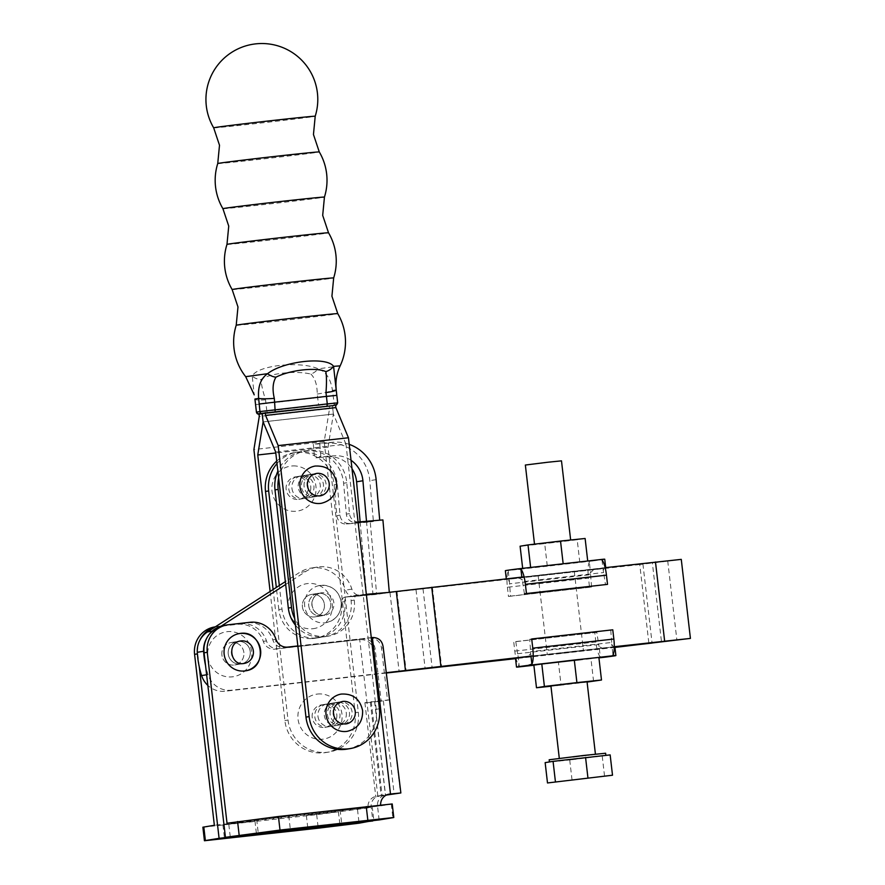 <?xml version="1.0" encoding="UTF-8"?>
<svg xmlns="http://www.w3.org/2000/svg" width="885" height="885" viewBox="0 0 885 885"><rect width="100%" height="100%" fill="white"/><g stroke="black" fill="none" stroke-linecap="round" stroke-linejoin="round"><path stroke-width="0.66" stroke-dasharray="4.42 3.32" d="M217.743 163.526A51.098 0.586 173.5 0 0 262.447 159.012A51.098 0.586 173.5 0 0 317.881 152.231A51.098 0.586 173.5 0 0 319.286 151.932M226.98 244.382A51.098 0.586 173.5 0 0 271.684 239.868A51.098 0.586 173.5 0 0 327.118 233.087A51.098 0.586 173.5 0 0 328.523 232.788M236.218 325.238A51.098 0.586 173.5 0 0 280.921 320.724A51.098 0.586 173.5 0 0 336.355 313.943A51.098 0.586 173.5 0 0 337.76 313.644M312.195 717.37A11.372 11.051 -99.2 0 1 321.344 704.914A11.372 11.051 -99.2 0 1 334.154 714.892A11.372 11.051 -99.2 0 1 324.994 727.348A11.372 11.051 -99.2 0 1 312.195 717.37M330.127 714.461A11.372 11.051 -99.2 0 1 339.287 701.993A11.372 11.051 -99.2 0 1 352.086 711.971A11.372 11.051 -99.2 0 1 342.938 724.439A11.372 11.051 -99.2 0 1 330.127 714.461M286.143 489.35A11.372 11.051 -99.2 0 1 295.302 476.893A11.372 11.051 -99.2 0 1 308.102 486.872A11.372 11.051 -99.2 0 1 298.942 499.328A11.372 11.051 -99.2 0 1 286.143 489.35M304.086 486.44A11.372 11.051 -99.2 0 1 313.246 473.973A11.372 11.051 -99.2 0 1 326.045 483.951A11.372 11.051 -99.2 0 1 316.885 496.419A11.372 11.051 -99.2 0 1 304.086 486.44M320.049 495.899A11.372 11.051 -99.2 0 1 307.183 485.035A11.372 11.051 -99.2 0 1 316.41 473.464M321.255 503.311A18.873 18.342 80.8 0 0 336.565 484.095A18.873 18.342 80.8 0 0 315.204 466.052M346.101 723.919A11.372 11.051 -99.2 0 1 333.302 713.941A11.372 11.051 -99.2 0 1 342.451 701.484M347.296 731.32A18.873 18.342 80.8 0 0 362.496 710.644A18.873 18.342 80.8 0 0 341.256 694.072M293.079 465.919A22.733 22.092 -99.2 0 1 316.056 487.923A22.733 22.092 -99.2 0 1 294.838 511.331A22.733 22.092 -99.2 0 1 271.861 489.328A22.733 22.092 -99.2 0 1 293.079 465.919M317.394 694.061A22.733 22.092 -99.2 0 1 341.964 714.162A22.733 22.092 -99.2 0 1 322.616 739.218A22.733 22.092 -99.2 0 1 298.046 719.118A22.733 22.092 -99.2 0 1 317.394 694.061M213.672 127.827A51.098 0.586 173.5 0 0 258.63 123.269A51.098 0.586 173.5 0 0 313.81 116.521A51.098 0.586 173.5 0 0 315.215 116.223M222.909 208.683A51.098 0.586 173.5 0 0 267.867 204.125A51.098 0.586 173.5 0 0 323.047 197.377A51.098 0.586 173.5 0 0 324.441 197.078M232.147 289.539A51.098 0.586 173.5 0 0 277.105 284.981A51.098 0.586 173.5 0 0 332.273 278.233A51.098 0.586 173.5 0 0 333.678 277.934M337.672 402.885L334.176 403.46L332.439 390.385C330.758 378.902 326.023 371.722 318.224 368.835L340.15 365.87M310.878 374.056C315.115 378.304 317.228 384.953 317.206 394.024L318.633 405.33L266.816 411.105L265.533 399.788C262.779 391.015 261.263 384.289 260.975 379.621C269.272 373.315 295.424 370.417 310.878 374.056A13.64 9.547 126.7 0 0 318.224 368.835C300.192 360.626 256.683 365.45 252.236 376.191L254.205 394.832M245.676 376.667L252.236 376.191A13.64 11.737 10.1 0 0 260.975 379.621M317.206 394.024A13.64 1.814 170.2 0 0 332.439 390.385L336.178 389.776L337.65 402.896A2.279 2.268 -108.7 0 1 336.134 405.308L332.428 405.938A2.279 2.08 -98 0 0 334.176 403.46L318.633 405.33L319.408 407.498L327.229 406.602L261.031 413.97L327.184 406.602L329.22 405.795L329.862 406.281L335.548 404.766M256.451 412.144L266.816 411.105L267.602 413.273L259.582 414.103M332.45 405.861L262.17 413.682L332.45 405.861L333.391 414.069L263.111 421.902L333.391 414.069L332.45 405.861M265.533 399.788A13.64 1.991 -6.8 0 1 254.946 399.179M270.113 591.457L284.87 720.556A36.373 35.356 80.8 0 0 325.835 752.549A36.373 35.356 80.8 0 0 355.139 712.724L324.187 441.703L329.541 408.627L329.22 405.795L335.625 405.43M346.942 749.119A36.373 35.356 80.8 0 0 376.247 709.294L345.969 444.226L275.689 452.058M345.969 444.226L333.391 414.069L328.025 447.146L358.314 712.215A36.373 35.356 -99.2 0 1 328.999 752.029A36.373 35.356 -99.2 0 1 288.034 720.047L273.122 589.521M328.025 447.146L275.799 452.965M329.541 408.627L259.261 416.459M324.187 441.703L253.906 449.536M313.733 496.916A11.372 11.051 80.8 0 0 323.368 484.117A11.372 11.051 80.8 0 0 310.602 474.404A11.372 11.051 80.8 0 0 301.475 487.126A11.372 11.051 80.8 0 0 313.733 496.916M307.947 474.847A11.372 11.051 -99.2 0 1 320.204 484.626A11.372 11.051 -99.2 0 1 310.569 497.425A11.372 11.051 -99.2 0 1 298.311 487.646A11.372 11.051 -99.2 0 1 307.947 474.847M310.735 486.44A11.372 11.051 -99.2 0 1 301.586 498.897A11.372 11.051 -99.2 0 1 288.787 488.918A11.372 11.051 -99.2 0 1 297.935 476.462A11.372 11.051 -99.2 0 1 310.735 486.44M291.95 488.409A11.372 11.051 80.8 0 0 304.75 498.388A11.372 11.051 80.8 0 0 313.909 485.92A11.372 11.051 80.8 0 0 301.099 475.942A11.372 11.051 80.8 0 0 291.95 488.409M318.434 593.304A11.372 11.051 80.8 0 0 308.788 606.103A11.372 11.051 80.8 0 0 321.565 615.816A11.372 11.051 80.8 0 0 330.68 603.094A11.372 11.051 80.8 0 0 318.434 593.304M312.095 594.333A11.372 11.051 80.8 0 0 302.46 607.132A11.372 11.051 80.8 0 0 315.226 616.845A11.372 11.051 80.8 0 0 324.352 604.123A11.372 11.051 80.8 0 0 312.095 594.333M312.848 628.726A22.733 22.092 80.8 0 0 332.196 603.658A22.733 22.092 80.8 0 0 307.626 583.558A22.733 22.092 80.8 0 0 288.278 608.626A22.733 22.092 80.8 0 0 312.848 628.726M311.929 605.329A11.372 11.051 -99.2 0 1 321.078 592.861A11.372 11.051 -99.2 0 1 333.877 602.84A11.372 11.051 -99.2 0 1 324.729 615.307A11.372 11.051 -99.2 0 1 311.929 605.329M304.683 606.148A18.873 18.342 -99.2 0 1 319.883 585.461A18.873 18.342 -99.2 0 1 341.123 602.021A18.873 18.342 -99.2 0 1 325.923 622.708A18.873 18.342 -99.2 0 1 304.683 606.148M366.335 594.311L358.226 594.997A4.547 4.414 80.8 0 0 354.243 600.085A32.513 31.594 -99.2 0 1 328.114 636.171A32.513 31.594 -99.2 0 1 326.819 636.359L323.644 636.868A32.513 31.594 80.8 0 0 324.95 636.691A32.513 31.594 80.8 0 0 351.079 600.594A4.547 4.414 -99.2 0 1 355.062 595.505L366.368 594.554M278.664 478.055A35.466 34.471 -99.2 0 1 306.741 450.62A35.466 34.471 -99.2 0 1 346.776 482.734L349.509 513.61A9.093 8.839 80.8 0 0 358.071 521.951M382.906 519.926L355.958 522.449A9.093 8.839 -99.2 0 1 346.345 514.13L343.612 483.243A35.466 34.471 80.8 0 0 327.682 456.35A35.466 34.471 80.8 0 0 320.503 452.744A35.466 34.471 80.8 0 0 303.577 451.129A35.466 34.471 80.8 0 0 277.868 471.141M295.468 625.197A32.513 31.594 80.8 0 0 321.554 637.045L324.718 636.536A32.513 31.594 -99.2 0 1 294.705 618.526M324.718 636.536L326.819 636.359M321.554 637.045L323.644 636.868M349.21 444.347A40.92 39.77 80.8 0 0 332.882 442.223L319.673 443.341L320.868 456.925L334.087 455.808A27.28 26.517 -99.2 0 1 351.035 460.311M366.501 521.309L372.939 594.001M360.129 521.84L360.195 522.581L373.404 521.464L369.797 480.666A40.92 39.77 80.8 0 0 326.554 443.252L313.334 444.358L314.175 453.773A35.466 34.471 -99.2 0 1 321.355 457.379L327.749 456.837A27.28 26.517 -99.2 0 1 351.987 468.718M320.868 456.925L314.54 457.943L321.355 457.379A35.466 34.471 -99.2 0 1 337.285 484.272L340.017 515.159A9.093 8.839 80.8 0 0 349.619 523.466L360.195 522.581L366.556 594.543M366.589 594.864L348.734 596.534A4.547 4.414 80.8 0 0 344.752 601.623A32.513 31.594 -99.2 0 1 318.622 637.72A32.513 31.594 -99.2 0 1 317.317 637.897L314.153 638.417A32.513 31.594 -99.2 0 0 315.447 638.229A32.513 31.594 -99.2 0 0 341.588 602.143A4.547 4.414 80.8 0 1 345.57 597.054L376.645 594.432L389.312 592.375M370.041 594.477L366.6 595.03M277.005 463.541A35.466 34.471 -99.2 0 1 297.238 452.158A35.466 34.471 -99.2 0 1 314.175 453.773L314.54 457.943M319.673 443.341L313.334 444.358M276.717 461.085A35.466 34.471 -99.2 0 1 294.074 452.677A35.466 34.471 -99.2 0 1 334.11 484.792L336.842 515.667A9.093 8.839 80.8 0 0 346.455 523.986L370.24 521.984L376.645 594.432M281.994 609.079L278.83 609.599A32.513 31.594 -99.2 0 0 312.051 638.594L315.226 638.074A32.513 31.594 -99.2 0 1 281.994 609.079L279.339 585.505M278.83 609.599L276.33 587.441M373.404 521.464L370.24 521.984M312.051 638.594L314.153 638.417M315.226 638.074L317.317 637.897M336.787 714.461A11.372 11.051 -99.2 0 1 327.627 726.917A11.372 11.051 -99.2 0 1 314.828 716.938A11.372 11.051 -99.2 0 1 323.987 704.482A11.372 11.051 -99.2 0 1 336.787 714.461M317.992 716.43A11.372 11.051 80.8 0 0 330.802 726.408A11.372 11.051 80.8 0 0 339.951 713.941A11.372 11.051 80.8 0 0 327.151 703.962A11.372 11.051 80.8 0 0 317.992 716.43M327.494 714.881A11.372 11.051 80.8 0 0 340.294 724.859A11.372 11.051 80.8 0 0 349.453 712.403A11.372 11.051 80.8 0 0 336.654 702.424A11.372 11.051 80.8 0 0 327.494 714.881M346.289 712.912A11.372 11.051 -99.2 0 1 337.13 725.379A11.372 11.051 -99.2 0 1 324.33 715.401A11.372 11.051 -99.2 0 1 333.479 702.933A11.372 11.051 -99.2 0 1 346.289 712.912M221.903 654.989A11.372 11.051 -99.2 0 1 231.062 642.532A11.372 11.051 -99.2 0 1 243.862 652.51A11.372 11.051 -99.2 0 1 234.713 664.967A11.372 11.051 -99.2 0 1 221.903 654.989A11.372 11.051 -99.2 0 1 231.062 642.532A11.372 11.051 -99.2 0 1 243.862 652.51A11.372 11.051 -99.2 0 1 234.713 664.967A11.372 11.051 -99.2 0 1 221.903 654.989M228.241 653.96A11.372 11.051 -99.2 0 1 237.401 641.503A11.372 11.051 -99.2 0 1 250.201 651.482A11.372 11.051 -99.2 0 1 241.041 663.949A11.372 11.051 -99.2 0 1 228.241 653.96A11.372 11.051 80.8 0 0 241.041 663.949A11.372 11.051 80.8 0 0 250.201 651.482A11.372 11.051 80.8 0 0 237.401 641.503A11.372 11.051 80.8 0 0 228.241 653.96M223.352 824.798L254.98 821.18L223.352 824.798M306.796 815.373L338.413 811.755L306.796 815.373M340.559 809.886L372.187 806.268L340.559 809.886M257.126 819.311L288.742 815.693L257.126 819.311M207.909 657.798A22.733 22.092 80.8 0 0 233.352 676.704A22.733 22.092 80.8 0 0 251.539 650.74A22.733 22.092 80.8 0 0 226.095 631.824A22.733 22.092 80.8 0 0 207.909 657.798M214.911 627.1A25.012 24.304 -99.2 0 1 217.898 626.425A25.012 24.304 -99.2 0 1 219.026 626.259L237.379 624.345A25.012 24.304 -99.2 0 1 263.299 641.393A11.372 11.051 80.8 0 0 275.08 649.136L359.708 639.578L377.818 796.069L376.944 796.168A10.454 10.166 80.8 0 0 368.038 807.695L214.358 825.285M214.723 626.934A25.012 24.304 -99.2 0 1 215.863 626.779L237.379 624.345M244.194 663.429A11.372 11.051 -99.2 0 1 231.483 653.982A11.372 11.051 -99.2 0 1 240.565 640.994M227.025 823.238L380.727 805.87L392.221 803.956M202.875 827.198L316.664 814.642L368.072 807.928M372.375 637.521L284.572 647.599A11.372 11.051 -99.2 0 1 272.79 639.855A25.012 24.304 80.8 0 0 246.882 622.808L225.365 625.241A25.012 24.304 80.8 0 0 224.226 625.396M240.543 623.836A25.012 24.304 -99.2 0 1 266.462 640.884A11.372 11.051 80.8 0 0 278.244 648.628L359.708 639.578C366.976 639.468 371.534 642.742 373.415 649.402L379.433 701.429L381.181 701.141L375.163 649.114A11.372 11.051 80.8 0 0 362.872 639.07M366.965 702.745L366.866 702.756A6.826 6.626 80.8 0 1 364.897 702.679L374.731 701.595L371.235 701.65L382.165 796.157L385.506 794.774L376.468 796.234M389.267 699.825L373.193 701.728A6.826 6.626 -99.2 0 1 371.235 701.65M366.866 702.756L381.181 701.141M390.086 699.792L379.433 701.429M199.236 666.693L197.753 653.838A25.012 24.304 -99.2 0 1 200.043 639.932M379.134 819.93L377.541 806.158A10.454 10.166 -99.2 0 1 382.165 796.157M380.65 805.007A10.454 10.166 80.8 0 0 380.705 805.638L380.727 805.87M377.818 796.069L386.325 795.073M370.384 702.314L381.158 795.482L375.837 797.186A10.454 10.166 80.8 0 0 371.202 807.186L372.762 820.649M369.211 638.041A11.372 11.051 -99.2 0 1 381.49 648.086L387.519 700.112M297.836 645.939L371.291 637.642M561.488 460.853L525.358 465.034M548.39 543.025L570.681 540.248L548.39 543.025M604.732 559.198A50.191 0.553 -6.6 0 1 603.36 559.486A50.191 0.553 -6.6 0 1 593.083 560.902L589.344 562.13A16.372 3.85 -96.4 0 0 588.47 578.082L507.404 587.242A16.372 3.85 83.6 0 1 508.278 571.29L506.629 570.67A50.191 0.553 -6.6 0 1 505.357 570.692M593.901 569.597A50.191 0.553 173.4 0 0 604.355 568.159A50.191 0.553 173.4 0 0 605.738 567.86A50.191 0.553 173.4 0 0 604.4 567.893L518.201 577.628A50.191 0.553 173.4 0 0 506.364 579.365A50.191 0.553 173.4 0 0 507.702 579.343L593.901 569.597L590.549 572.617L589.344 562.13M530.978 656.128L530.69 653.65L527.349 656.67L613.548 646.924A50.191 0.553 -6.6 0 1 614.278 646.88L525.701 656.88M614.887 646.902A50.191 0.553 -6.6 0 1 613.504 647.189A50.191 0.553 -6.6 0 1 603.039 648.639L516.84 658.374A50.191 0.553 -6.6 0 1 515.512 658.396M613.548 646.924L611.767 644.49L612.973 654.966M605.617 753.235L549.165 759.772M571.057 759.839L549.419 762.029L560.161 760.536L605.882 755.502L571.057 759.839M550.924 685.975L587.054 681.793M573.17 757.195L595.461 754.418L573.17 757.195M560.448 572.905L538.157 575.681L560.448 572.905M561.145 653.318L583.436 650.541L561.145 653.318M579.952 561.875L540.923 566.278M610.152 754.894L545.149 762.627M602.231 756.177L604.588 776.499M569.73 760.049L572.086 780.371M593.569 681.306L590.959 658.717L533.865 665.166M580.848 659.922L533.876 665.232L580.848 659.922M587.087 682.069L561.068 685.167L558.457 662.588M561.068 685.167L550.946 686.229M598.88 657.433L590.959 658.717M591.235 658.241L551.897 662.677M604.234 657.278L600.318 657.024L599.112 646.548L603.039 648.639L516.862 658.374L518.035 655.708L519.252 666.184A16.372 3.85 83.6 0 1 514.793 651.106L513.731 641.89L596.822 632.399L598.702 644.568L517.636 653.727A5.454 1.283 -96.4 0 0 518.035 655.708M517.78 667.047L519.252 666.184M514.793 651.106L595.859 641.946A16.372 3.85 -96.4 0 0 600.318 657.024M530.69 653.65A5.454 1.283 -96.4 0 0 530.635 651.614L611.701 642.455A5.454 1.283 83.6 0 1 611.767 644.49M599.112 646.548A5.454 1.283 83.6 0 1 598.702 644.568M611.701 642.455L610.75 630.142L612.774 629.81M531.708 638.97L529.684 639.302L530.635 651.614M595.859 641.946L594.797 632.731M517.636 653.727L515.756 641.559L513.731 641.89M529.684 639.302L610.75 630.142M596.822 632.399L515.756 641.559M601.999 560.083L603.205 570.559L604.4 567.893L518.201 577.628L522.139 579.719L521.84 577.097M508.278 571.29L509.483 581.777L507.702 579.343M509.483 581.777A5.454 1.283 -96.4 0 0 509.539 583.812L590.605 574.653A5.454 1.283 83.6 0 1 590.549 572.617M603.205 570.559A5.454 1.283 83.6 0 1 603.614 572.54L522.548 581.699A5.454 1.283 -96.4 0 0 522.139 579.719M590.605 574.653L591.567 586.965L589.543 587.297L588.47 578.082M507.404 587.242L508.466 596.457L510.501 596.125L509.539 583.812M589.543 587.297L508.466 596.457M607.519 584.377L605.495 584.708L603.614 572.54M522.548 581.699L524.429 593.868L605.495 584.708M510.501 596.125L591.567 586.965M593.083 560.902L547.306 566.212L544.695 543.633L520.103 546.211M547.306 566.212L506.629 570.67M579.808 562.34L577.197 539.761L544.695 543.633M585.118 538.478L577.197 539.761M324.386 604.389A11.372 11.051 -99.2 0 1 315.226 616.845A11.372 11.051 -99.2 0 1 302.427 606.867A11.372 11.051 -99.2 0 1 311.586 594.41A11.372 11.051 -99.2 0 1 324.386 604.389M308.754 605.838A11.372 11.051 80.8 0 0 321.565 615.816A11.372 11.051 80.8 0 0 330.713 603.36A11.372 11.051 80.8 0 0 317.914 593.381A11.372 11.051 80.8 0 0 308.754 605.838M652.322 562.506L396.978 591.589L652.322 562.506L661.46 641.536M681.273 559.375L639.767 564.541L648.904 643.583M386.125 672.722L231.56 690.189A22.733 22.092 -99.2 0 1 207.953 674.558A90.934 88.389 -99.2 0 1 205.574 665.664M639.767 564.541L355.007 596.49A9.093 8.839 -99.2 0 1 345.537 590.14A31.827 30.931 80.8 0 0 310.934 568.104A31.827 30.931 80.8 0 0 299.395 572.551L285.346 581.622M389.975 592.541L399.124 671.571M386.159 673.031L225.221 691.218A22.733 22.092 80.8 0 1 207.853 685.421M212.19 631.149L213.805 630.883L221.25 626.082M285.667 584.476L305.723 571.522A31.827 30.931 -99.2 0 1 317.261 567.075A31.827 30.931 -99.2 0 1 351.865 589.111A9.093 8.839 80.8 0 0 361.334 595.461L366.401 594.886M213.805 630.883A22.733 22.092 80.8 0 0 206.382 638.904M386.491 592.618L389.312 592.297M614.942 647.422L515.535 658.65M533.212 655.873L614.278 646.714M614.92 647.267L515.524 658.495M524.075 576.843L605.141 567.683M416.016 589.83L425.165 668.861M396.978 591.589L406.115 670.62M432.411 587.352L441.56 666.394M423.019 588.879L432.112 667.511M335.625 405.396L335.039 405.441M267.602 413.273L319.419 407.498M255.588 404.611L333.313 395.938M329.839 406.281L332.428 405.938A2.279 2.08 -98 0 1 332.373 405.949M376.247 709.294L379.411 708.785M355.139 712.724L358.314 712.215M284.87 720.556L288.034 720.047M354.243 600.085L351.079 600.594M358.226 594.997L355.062 595.505M359.122 521.929L355.958 522.449M349.509 513.61L346.345 514.13M346.776 482.734L343.612 483.243M334.087 455.808L327.749 456.837M332.882 442.223L326.554 443.252M376.125 479.637L369.797 480.666M348.734 596.534L345.57 597.054M344.752 601.623L341.588 602.143M340.017 515.159L336.842 515.667M349.619 523.466L346.455 523.986M337.285 484.272L334.11 484.792M391.281 804.155L392.851 817.696M228.828 824.566L230.399 838.117M316.664 814.642L318.235 828.194M357.518 809.631L359.078 823.183M250.046 622.288L246.882 622.808M275.965 639.335L272.79 639.855M266.462 640.884L263.299 641.393M287.736 647.09L284.572 647.599M278.244 648.628L275.08 649.136M375.163 649.114L373.415 649.402M228.529 624.721L225.365 625.241M219.026 626.259L215.863 626.779M380.705 805.638L377.541 806.158M388.659 794.265L385.384 794.796L374.598 701.628M381.158 795.482L376.944 796.168M371.202 807.186L368.038 807.695M383.382 700.898L394.157 794.066M389.71 699.869L400.485 793.037M364.897 702.679L375.837 797.186M383.249 647.798L381.49 648.086M207.953 674.558L206.625 674.779M231.56 690.189L225.221 691.218M361.334 595.461L355.007 596.49M351.865 589.111L345.537 590.14M305.723 571.522L299.395 572.551M642.93 564.033L652.024 642.61M321.344 704.914L339.287 701.993M295.302 476.893L313.246 473.973M325.835 752.549L328.999 752.029M298.942 499.328L316.885 496.419M324.994 727.348L342.938 724.439M311.077 497.359L314.241 496.839M304.75 498.388L301.586 498.897M317.914 593.381L311.586 594.41L317.914 593.381M321.078 592.861C314.894 594.432 311.874 598.581 312.029 605.307C313.622 612.365 317.859 615.706 324.729 615.307M325.923 622.708C336.444 619.976 341.544 613.073 341.234 601.999C338.667 590.361 331.554 584.841 319.883 585.461M357.905 595.041L354.741 595.55M328.114 636.171L324.95 636.691M306.741 450.62L303.577 451.129M348.402 596.578L345.238 597.098M318.622 637.72L315.447 638.229M297.238 452.158L294.074 452.677M321.565 615.816L315.226 616.845L321.565 615.816M301.099 475.942L297.935 476.462M307.438 474.913L310.602 474.404M330.802 726.408L327.627 726.917M337.13 725.379L340.294 724.859M231.062 642.532L237.401 641.503L231.062 642.532M222.909 824.886L224.48 838.438M306.343 815.461L307.914 829.013M340.117 809.974L341.687 823.526M256.672 819.399L258.243 832.951M217.898 626.425L215.332 626.834M389.123 794.177L385.384 794.785M374.731 701.595L385.506 794.774M288.742 815.693L290.313 829.245M372.187 806.268L373.758 819.82M338.413 811.755L339.984 825.296M254.98 821.18L256.539 834.732M234.713 664.967L241.041 663.949L234.713 664.967M333.479 702.933L336.654 702.424M327.151 703.962L323.987 704.482M538.157 575.681L547.306 654.723M574.288 571.5L583.436 650.541M667.721 560.946L676.87 639.977M317.261 567.075L310.934 568.104"/><path stroke-width="1.33" d="M219.148 163.238A51.098 0.586 173.5 0 0 217.743 163.526L219.502 145.251L213.672 127.827A51.098 0.586 173.5 0 1 215.077 127.528A51.098 0.586 173.5 0 1 270.511 120.747A51.098 0.586 173.5 0 1 315.215 116.223L313.456 134.509L319.286 151.932A51.098 0.586 173.5 0 0 274.328 156.49A51.098 0.586 173.5 0 0 219.148 163.238M228.385 244.094A51.098 0.586 173.5 0 0 226.98 244.382L228.739 226.095L222.909 208.683A51.098 0.586 173.5 0 1 224.314 208.384A51.098 0.586 173.5 0 1 279.737 201.603A51.098 0.586 173.5 0 1 324.441 197.078L322.693 215.365L328.523 232.788A51.098 0.586 173.5 0 0 283.565 237.346A51.098 0.586 173.5 0 0 228.385 244.094M237.623 324.95A51.098 0.586 173.5 0 0 236.218 325.238L237.976 306.951L232.147 289.539A51.098 0.586 173.5 0 1 233.54 289.24A51.098 0.586 173.5 0 1 288.975 282.459A51.098 0.586 173.5 0 1 333.678 277.934L331.93 296.221L337.76 313.644A51.098 0.586 173.5 0 0 292.802 318.191A51.098 0.586 173.5 0 0 237.623 324.95M316.41 473.464A11.372 11.051 -99.2 0 1 329.275 484.327A11.372 11.051 -99.2 0 1 320.049 495.899C312.759 496.219 308.5 492.591 307.283 485.002C307.549 478.708 310.591 474.869 316.41 473.464M315.204 466.052A18.873 18.342 80.8 0 0 299.893 485.268A18.873 18.342 80.8 0 0 321.255 503.311C331.145 500.855 336.289 494.449 336.665 484.073C334.74 471.572 327.583 465.565 315.204 466.052M342.451 701.484A11.372 11.051 -99.2 0 1 355.25 711.463A11.372 11.051 -99.2 0 1 346.101 723.919C339.232 724.317 334.995 720.987 333.402 713.918C333.247 707.203 336.267 703.055 342.451 701.484M341.256 694.072A18.873 18.342 80.8 0 0 326.056 714.759A18.873 18.342 80.8 0 0 347.296 731.32C357.817 728.598 362.916 721.695 362.607 710.622C360.04 698.973 352.927 693.464 341.256 694.072M270.113 591.457L253.906 449.536L259.261 416.459L258.995 414.147A2.279 2.268 -108.7 0 1 256.451 412.122L259.936 411.558L258.663 398.416C257.701 386.734 260.677 378.492 267.591 373.691L245.676 376.667A55.921 55.921 0 0 1 236.218 325.238M254.946 399.179A13.64 1.991 -6.8 0 1 254.924 399.102L256.451 412.122C258.243 414.291 259.283 414.943 259.548 414.114M258.94 413.627L333.523 405.573L335.548 404.766L335.869 407.598L265.6 415.43L278.178 445.597L309.142 716.618A36.373 35.356 80.8 0 0 350.106 748.599A36.373 35.356 80.8 0 0 379.411 708.785L348.458 437.765L278.178 445.597M262.17 413.682L263.111 421.902L262.17 413.682M325.835 371.634A13.64 11.582 -22.6 0 0 333.579 366.346L336.178 389.776A13.64 1.681 -6.2 0 1 336.2 389.842L335.935 385.683C335.813 378.747 337.218 372.154 340.15 365.87L333.579 366.346C326.764 356.279 283.266 361.157 267.591 373.691A13.64 9.392 -140.7 0 0 275.943 377.187C272.79 382.431 272.237 389.488 274.306 398.361L274.615 402.166L326.421 396.391L325.979 392.597C326.687 383.404 326.642 376.413 325.835 371.634C316.299 367.01 290.158 369.941 275.943 377.187M256.429 412.133L254.924 399.102A13.64 1.991 -6.8 0 1 254.924 399.024L258.663 398.416A13.64 1.516 176.8 0 0 274.306 398.361M325.979 392.597A13.64 1.681 -6.2 0 0 336.2 389.842L337.672 402.885L327.284 403.925L326.421 396.391L336.809 395.363M275.799 452.965L257.756 454.978L263.111 421.902L275.689 452.058L305.967 717.127A36.373 35.356 80.8 0 0 346.942 749.119L350.106 748.599M265.268 412.598L265.6 415.43M335.869 407.598L348.458 437.765M257.756 454.978L273.122 589.521M358.071 521.951A9.093 8.839 80.8 0 0 359.122 521.929L382.906 519.926L389.312 592.375L366.335 594.311M294.705 618.526A32.513 31.594 -99.2 0 1 291.497 607.541L278.155 489.394A35.466 34.471 -99.2 0 1 278.664 478.055M277.868 471.141A35.466 34.471 80.8 0 0 274.992 489.903L288.333 608.05A32.513 31.594 80.8 0 0 295.468 625.197M366.368 594.554L370.041 594.477M351.987 468.718A27.28 26.517 -99.2 0 1 356.589 481.783L360.129 521.84M351.035 460.311A27.28 26.517 -99.2 0 1 362.916 480.754L366.501 521.309M379.72 520.192L376.125 479.637A40.92 39.77 80.8 0 0 349.21 444.347M279.339 585.505L268.664 490.932A35.466 34.471 -99.2 0 1 277.005 463.541M276.33 587.441L265.5 491.452A35.466 34.471 -99.2 0 1 276.717 461.085M224.923 838.349L256.539 834.732L224.923 838.349M308.356 828.913L339.984 825.296L308.356 828.913M342.13 823.437L373.758 819.82L342.13 823.437M258.685 832.862L290.313 829.245L258.685 832.862M240.565 640.983A11.372 11.051 -99.2 0 1 253.287 650.442A11.372 11.051 -99.2 0 1 244.205 663.429A11.372 11.051 -99.2 0 1 244.194 663.429L244.205 663.429C230.432 666.482 226.538 642.444 240.565 640.994A11.372 11.051 -99.2 0 1 240.565 640.983M245.41 670.83C269.084 668.142 262.679 628.671 239.37 633.583A18.873 18.342 -99.2 0 1 260.489 649.28A18.873 18.342 -99.2 0 1 245.41 670.83A18.873 18.342 -99.2 0 1 245.399 670.841A18.873 18.342 -99.2 0 1 224.281 655.143A18.873 18.342 -99.2 0 1 239.359 633.583A18.873 18.342 -99.2 0 1 239.37 633.583L239.359 633.583M197.388 653.893L194.578 654.347L214.358 825.285L202.875 827.198L204.435 840.75L318.235 828.194L359.078 823.183L372.762 820.649M194.578 654.347A25.012 24.304 -99.2 0 1 214.723 626.934L215.332 626.834M227.39 624.876L224.226 625.396A25.012 24.304 80.8 0 0 204.081 652.809L225.432 837.298L379.134 819.93L392.851 817.696L393.792 817.508L392.221 803.956L278.432 816.512L227.025 823.238L207.245 652.289A25.012 24.304 -99.2 0 1 227.39 624.876A25.012 24.304 -99.2 0 1 228.529 624.721L250.046 622.288A25.012 24.304 -99.2 0 1 275.965 639.335A11.372 11.051 80.8 0 0 287.736 647.09L297.836 645.939M393.792 817.508L280.003 830.064L225.432 837.298M203.804 826.999L205.375 840.551L204.435 840.75M371.291 637.642L372.375 637.521C378.88 637.521 382.497 640.95 383.249 647.798L400.861 792.96L389.599 794.111A10.454 10.166 80.8 0 0 380.65 805.007M200.043 639.932A25.012 24.304 -99.2 0 1 214.911 627.1M386.325 795.073L400.861 792.96M199.236 666.693L219.093 838.327L372.795 820.959M205.375 840.551L219.093 838.327M534.507 544.153L525.358 465.034L547.649 462.258L561.488 460.853L570.648 539.994M604.234 657.278L598.935 657.876L604.234 657.278A50.191 0.553 173.4 0 0 614.511 655.862A50.191 0.553 173.4 0 0 615.883 655.575A50.191 0.553 173.4 0 0 614.621 655.597L612.973 654.966A16.372 3.85 -96.4 0 0 613.847 639.025L532.77 648.185A16.372 3.85 83.6 0 1 531.907 664.126L528.168 665.365A50.191 0.553 173.4 0 0 516.508 667.069A50.191 0.553 173.4 0 0 517.78 667.047L533.876 665.232L517.78 667.047M652.024 642.61L614.278 646.869A50.191 0.553 -6.6 0 1 614.887 646.902L615.883 655.575M549.408 761.941L549.165 759.772L583.989 755.436L605.617 753.235L605.86 755.347M595.428 754.175L587.054 681.793L573.203 683.198L550.924 685.975L559.298 758.356M506.308 578.845L505.357 570.692A50.191 0.553 -6.6 0 1 517.017 568.989L603.47 559.22A50.191 0.553 -6.6 0 1 604.732 559.198L605.705 567.617M547.494 782.959L545.149 762.627L553.07 761.343L610.152 754.894L612.508 775.216L547.494 782.959L612.508 775.216M585.571 757.483L587.928 777.804M553.07 761.343L555.415 781.665M574.299 660.011L541.786 663.883L544.408 686.461L576.909 682.6L574.299 660.011L598.88 657.433L601.49 680.012L587.087 682.069M576.909 682.6L601.49 680.012M541.786 663.883L533.865 665.166L536.487 687.756L544.408 686.461M550.946 686.229L536.487 687.756M516.508 667.069L515.512 658.396A50.191 0.553 -6.6 0 1 527.349 656.67M531.907 664.126L530.978 656.128M532.77 648.185L531.708 638.97L612.774 629.81L613.847 639.025M603.47 559.22L601.999 560.083A16.372 3.85 -96.4 0 1 606.457 575.161L607.519 584.377L526.453 593.536L525.391 584.321L606.457 575.161M517.017 568.989L520.922 569.243A16.372 3.85 83.6 0 1 525.391 584.321M603.371 559.231L517.283 568.955M521.84 577.097L520.922 569.243M524.429 593.868L526.453 593.536M540.923 566.278L579.952 561.875M563.148 563.634L560.526 541.056L585.118 538.478L587.717 560.99M530.635 567.44L528.024 544.928L560.526 541.056M528.024 544.928L520.103 546.211L522.67 568.347M614.278 646.714L690.422 638.406L614.942 647.422M205.574 665.664A90.934 88.389 -99.2 0 1 204.081 656.692A90.934 88.389 -99.2 0 1 203.616 651.272L197.289 652.3A90.934 88.389 80.8 0 0 197.753 657.721A90.934 88.389 80.8 0 0 201.614 675.587A22.733 22.092 80.8 0 0 207.853 685.421M197.289 652.3A22.733 22.092 -99.2 0 1 207.477 631.912L212.19 631.149M285.346 581.622L207.477 631.912M515.535 658.65L386.159 673.031M221.25 626.082L285.667 584.476M206.382 638.904A22.733 22.092 80.8 0 0 203.616 651.272M386.125 672.722L533.212 655.873M389.312 592.297L396.303 591.512L405.452 670.542M366.401 594.886L386.491 592.618M515.524 658.495L406.115 670.62L525.701 656.88M652.068 643.063L614.92 647.267M605.141 567.683L681.273 559.375L690.422 638.406M396.303 591.512L524.075 576.843M431.747 587.275L440.885 666.305M264.759 413.262L259.582 414.103M262.248 413.594A2.279 2.08 -98 0 1 259.936 411.558L327.284 403.925L327.019 406.27L267.436 412.941M333.523 405.573L327.019 406.27M337.672 402.885L336.134 405.308A2.279 2.268 -108.7 0 1 335.658 405.418L335.625 405.396M275.202 412.045L274.615 402.166L259.073 404.036M305.967 717.127L309.142 716.618M278.155 489.394L274.992 489.903M291.497 607.541L288.333 608.05M362.916 480.754L356.589 481.783M268.664 490.932L265.5 491.452M366.257 806.589L367.828 820.141M278.432 816.512L280.003 830.064M237.578 821.523L239.149 835.064M207.245 652.289L204.081 652.809M389.599 794.111L388.659 794.265M372.375 637.521L390.484 794.011M551.897 662.677L528.168 665.365M614.621 655.597L591.235 658.241M206.625 674.779L201.614 675.587M655.486 561.986L664.635 641.028M315.215 116.223A55.921 55.921 0 0 0 252.9 44.25A55.921 55.921 0 0 0 213.672 127.827M217.743 163.526A55.921 55.921 0 0 0 222.909 208.683M226.98 244.382A55.921 55.921 0 0 0 232.147 289.539M254.216 394.843L245.676 376.667M340.15 365.87A55.921 55.921 0 0 0 337.76 313.644M333.678 277.934A55.921 55.921 0 0 0 328.523 232.788M324.441 197.078A55.921 55.921 0 0 0 319.286 151.932"/></g></svg>
